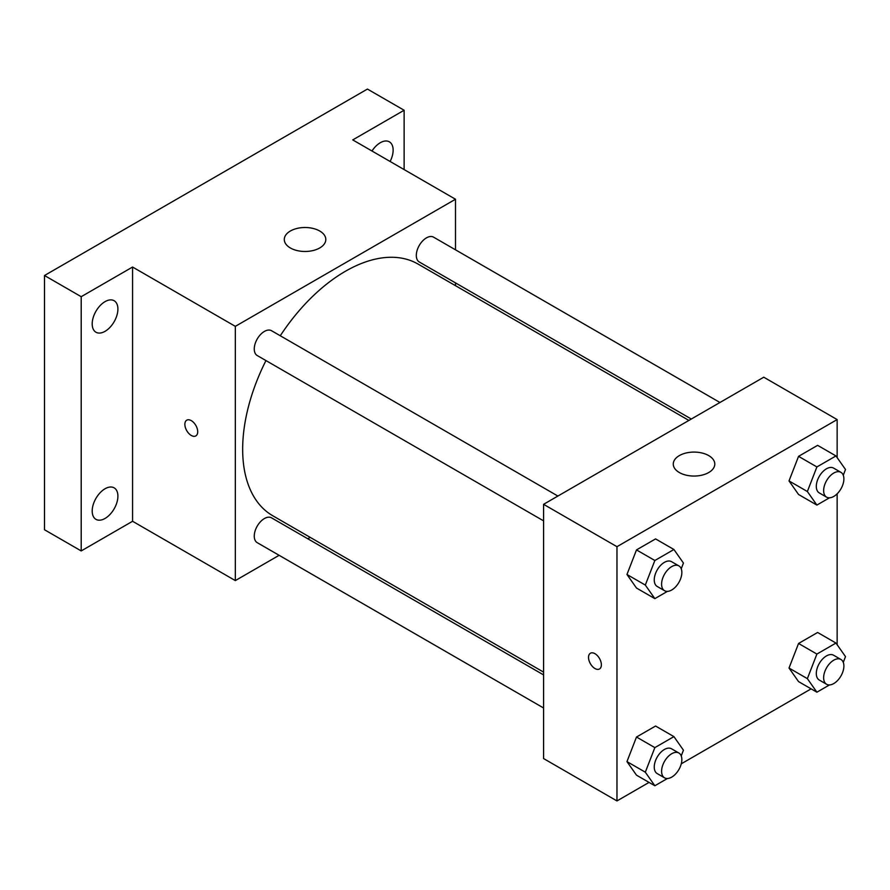 <?xml version="1.0" encoding="UTF-8"?>
<svg xmlns="http://www.w3.org/2000/svg" width="890" height="890" viewBox="0 0 890 890"><rect width="100%" height="100%" fill="white"/><g stroke="black" fill="none" stroke-linecap="round" stroke-linejoin="round"><path stroke-width="1.33" d="M279.126 555.304L235.327 580.591L132.577 521.273L81.201 550.932L44.5 529.75L44.5 275.511L367.425 89.067L404.127 110.249L404.127 169.567M310.187 537.371L307.773 538.761M105.053 518.447A18.189 10.502 -60 0 1 95.953 519.348A18.189 10.502 -60 0 1 93.172 504.786A18.189 10.502 -60 0 1 105.053 488.755A18.189 10.502 -60 0 1 114.142 487.853A18.189 10.502 -60 0 1 116.924 502.427A18.189 10.502 -60 0 1 105.053 518.447M105.053 331.325A18.189 10.502 -60 0 1 95.953 332.226A18.189 10.502 -60 0 1 93.172 317.652A18.189 10.502 -60 0 1 105.053 301.632A18.189 10.502 -60 0 1 114.142 300.731A18.189 10.502 -60 0 1 116.924 315.305A18.189 10.502 -60 0 1 105.053 331.325M132.577 521.273L132.577 267.033L81.201 296.693L44.5 275.511M81.201 550.932L81.201 296.693M235.327 580.591L235.327 326.352L132.577 267.033M235.327 326.352L455.502 199.238L352.752 139.908L404.127 110.249M290.363 247.965A20.759 11.982 180 0 1 284.288 239.488A20.759 11.982 180 0 1 305.048 227.506A20.759 11.982 180 0 1 325.807 239.488A20.759 11.982 180 0 1 312.991 250.557A20.759 11.982 180 0 1 290.363 247.965M371.987 151.011A18.189 10.502 -60 0 1 380.275 142.734A18.189 10.502 -60 0 1 389.364 141.833A18.189 10.502 -60 0 1 390.109 161.479M265.954 360.572A145.315 83.894 120 0 0 242.659 449.239A145.315 83.894 120 0 0 272.763 515.755L543.579 672.117M688.882 420.425L418.066 264.074A145.315 83.894 120 0 0 280.272 335.764M455.502 199.238L455.502 249.812M455.502 282.898L455.502 285.679M719.954 402.491L433.597 237.174A14.329 8.266 120 0 0 422.561 241.001A14.329 8.266 120 0 0 416.309 255.419A14.329 8.266 120 0 0 419.279 261.983L691.308 419.034M543.579 674.909L271.55 517.846A14.329 8.266 120 0 0 260.514 521.685A14.329 8.266 120 0 0 254.262 536.103A14.329 8.266 120 0 0 257.221 542.666L543.579 707.984M543.579 520.861L257.221 355.533A14.329 8.266 -60 0 1 257.221 339.001A14.329 8.266 -60 0 1 271.55 330.724L557.897 496.053M197.714 431.761A9.078 5.24 60 0 1 195.822 435.911A9.078 5.24 60 0 1 186.744 430.671A9.078 5.24 60 0 1 186.744 420.18A9.078 5.24 60 0 1 193.742 422.617A9.078 5.24 60 0 1 197.714 431.761M195.833 435.911A9.078 5.24 60 0 1 186.755 430.671A9.078 5.24 60 0 1 186.744 420.18M649.044 782.41L616.97 800.933L543.579 758.558L543.579 504.319L763.754 377.204L837.145 419.579L837.145 457.616M811.102 688.86L681.273 763.809M798.553 494.484L789.018 480.923L798.553 456.348L817.621 445.345L798.553 456.348L789.018 480.923L798.553 494.484L816.898 505.075L807.364 491.514L816.898 466.939L835.966 455.936L845.5 469.497L843.275 475.227M636.495 775.168L626.96 761.606L636.495 737.031L655.563 726.029L636.495 737.031L626.96 761.606L636.495 775.168L654.851 785.759L645.317 772.197L654.851 747.622L673.919 736.62L683.442 750.181L681.228 755.91M837.145 493.817L837.145 644.738M616.97 800.933L616.97 546.694L837.145 419.579M798.553 681.606L789.018 668.045L798.553 643.47L817.621 632.467L798.553 643.47L789.018 668.045L798.553 681.606L816.898 692.198L807.364 678.636L816.898 654.061L835.966 643.058L845.5 656.62L843.275 662.349M636.495 588.045L626.96 574.484L636.495 549.909L655.563 538.906L636.495 549.909L626.96 574.484L636.495 588.045L654.851 598.636L645.317 585.075L654.851 560.5L673.919 549.497L683.442 563.058L681.228 568.788M616.97 546.694L543.579 504.319M679.348 472.546A20.759 11.982 180 0 1 673.274 464.068A20.759 11.982 180 0 1 694.033 452.087A20.759 11.982 180 0 1 714.792 464.068A20.759 11.982 180 0 1 701.976 475.138A20.759 11.982 180 0 1 679.348 472.546M601.373 664.808A9.078 5.24 60 0 1 599.493 668.969A9.078 5.24 60 0 1 590.404 663.729A9.078 5.24 60 0 1 590.404 653.238A9.078 5.24 60 0 1 597.413 655.674A9.078 5.24 60 0 1 601.373 664.808M599.493 668.969A9.078 5.24 60 0 1 590.415 663.718A9.078 5.24 60 0 1 590.415 653.238M667.422 591.372L654.851 598.636M678.881 565.895L671.538 561.668A14.329 8.266 120 0 0 660.502 565.495A14.329 8.266 120 0 0 654.25 579.913A14.329 8.266 120 0 0 657.221 586.477L664.552 590.704A14.329 8.266 120 0 0 678.881 582.438A14.329 8.266 120 0 0 678.881 565.895A14.329 8.266 120 0 0 667.845 569.734A14.329 8.266 120 0 0 661.593 584.152A14.329 8.266 120 0 0 664.552 590.704M645.317 585.075L626.96 574.484M654.851 560.5L636.495 549.909M673.919 549.497L655.563 538.906M829.48 497.81L816.898 505.075M840.928 472.345L833.596 468.107A14.329 8.266 120 0 0 822.56 471.945A14.329 8.266 120 0 0 816.308 486.352A14.329 8.266 120 0 0 819.267 492.915L826.61 497.154A14.329 8.266 120 0 0 840.928 488.877A14.329 8.266 120 0 0 840.928 472.345A14.329 8.266 120 0 0 829.892 476.172A14.329 8.266 120 0 0 823.639 490.59A14.329 8.266 120 0 0 826.61 497.154M807.364 491.514L789.018 480.923M816.898 466.939L798.553 456.348M835.966 455.936L817.621 445.345M667.422 778.494L654.851 785.759M678.881 753.018L671.538 748.79A14.329 8.266 120 0 0 660.502 752.629A14.329 8.266 120 0 0 654.25 767.035A14.329 8.266 120 0 0 657.221 773.599L664.552 777.827A14.329 8.266 120 0 0 678.881 769.561A14.329 8.266 120 0 0 678.881 753.018A14.329 8.266 120 0 0 667.845 756.856A14.329 8.266 120 0 0 661.593 771.274A14.329 8.266 120 0 0 664.552 777.827M645.317 772.197L626.96 761.606M654.851 747.622L636.495 737.031M673.919 736.62L655.563 726.029M829.48 684.944L816.898 692.198M840.928 659.468L833.596 655.229A14.329 8.266 120 0 0 822.56 659.067A14.329 8.266 120 0 0 816.308 673.474A14.329 8.266 120 0 0 819.267 680.038L826.61 684.277A14.329 8.266 120 0 0 840.928 676A14.329 8.266 120 0 0 840.928 659.468A14.329 8.266 120 0 0 829.892 663.306A14.329 8.266 120 0 0 823.639 677.713A14.329 8.266 120 0 0 826.61 684.277M807.364 678.636L789.018 668.045M816.898 654.061L798.553 643.47M835.966 643.058L817.621 632.467"/></g></svg>
